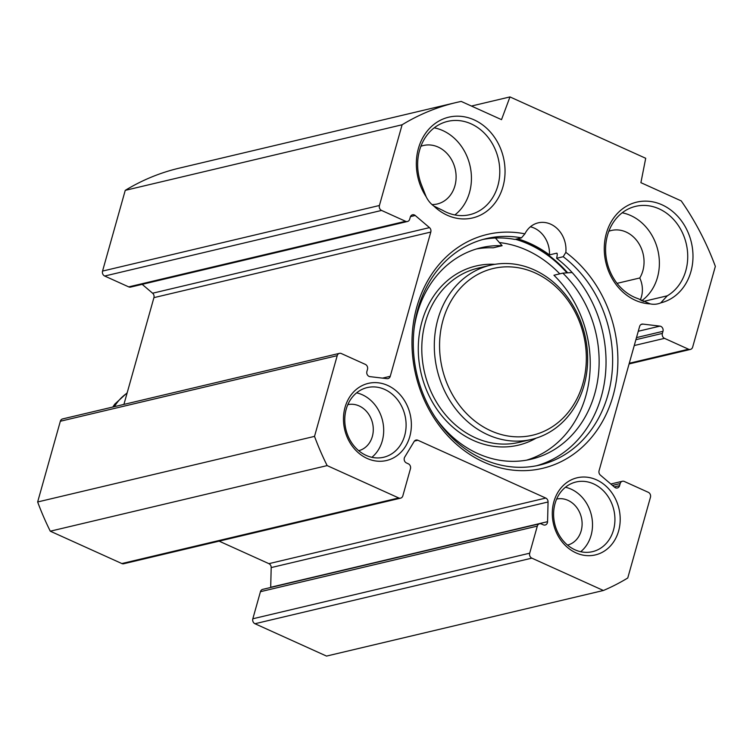 <?xml version="1.0" encoding="UTF-8"?>
<svg xmlns="http://www.w3.org/2000/svg" width="753" height="753" viewBox="0 0 753 753"><rect width="100%" height="100%" fill="white"/><g stroke="black" fill="none" stroke-linecap="round" stroke-linejoin="round"><path stroke-width="1.13" d="M421.388 184.645A47.938 40.653 -103.3 0 1 447.659 121.384A47.938 40.653 -103.3 0 1 498.279 158.657A47.938 40.653 -103.3 0 1 469.768 214.68A47.938 40.653 -103.3 0 1 442.66 210.332L433.85 206.058A51.778 43.909 76.7 0 0 504.105 181.812A51.778 43.909 76.7 0 0 450.313 116.847A51.778 43.909 76.7 0 0 426.179 196.797L421.388 184.645M681.22 200.891A255.681 216.836 -103.3 0 1 715.35 266.374L692.656 347.105A3.831 3.257 -103.3 0 1 690.416 349.42A3.831 3.257 -103.3 0 1 688.534 349.213L664.523 338.361A3.831 3.257 -103.3 0 1 662.376 333.41L662.969 331.32A3.831 3.257 76.7 0 0 659.929 326.124L642.846 324.091A3.831 3.257 76.7 0 0 641.867 324.138A3.831 3.257 76.7 0 0 639.617 326.454L599.077 470.71A3.831 3.257 76.7 0 0 600.395 475.134L614.636 487.257A3.831 3.257 76.7 0 0 617.338 487.982A3.831 3.257 76.7 0 0 619.587 485.666L620.171 483.577A3.831 3.257 -103.3 0 1 622.42 481.261A3.831 3.257 -103.3 0 1 624.293 481.459L648.314 492.321A3.831 3.257 -103.3 0 1 650.451 497.272L627.757 577.993A255.681 216.836 -103.3 0 1 603.398 590.493L531.844 558.142A3.831 3.257 -103.3 0 1 529.698 553.191L537.313 526.102A3.831 3.257 -103.3 0 1 539.562 523.787A3.831 3.257 -103.3 0 1 541.445 523.984L543.29 524.822A3.831 3.257 76.7 0 0 545.172 525.02A3.831 3.257 76.7 0 0 547.572 521.678L548.062 501.987A3.831 3.257 76.7 0 0 545.765 498.062L417.887 440.251A3.831 3.257 76.7 0 0 416.014 440.053A3.831 3.257 76.7 0 0 414.159 441.456L404.719 457.099A3.831 3.257 76.7 0 0 406.46 462.963L408.314 463.801A3.831 3.257 -103.3 0 1 410.451 468.743L402.836 495.832A3.831 3.257 -103.3 0 1 400.587 498.157A3.831 3.257 -103.3 0 1 398.714 497.949L327.15 465.599A255.681 216.836 -103.3 0 1 314.519 436.382L337.212 355.661A3.831 3.257 -103.3 0 1 339.462 353.345A3.831 3.257 -103.3 0 1 341.335 353.543L365.356 364.396A3.831 3.257 -103.3 0 1 367.492 369.346L366.899 371.436A3.831 3.257 76.7 0 0 369.939 376.632L387.023 378.665A3.831 3.257 76.7 0 0 388.002 378.618A3.831 3.257 76.7 0 0 390.252 376.302L430.791 232.056A3.831 3.257 76.7 0 0 429.483 227.622L415.232 215.499A3.831 3.257 76.7 0 0 412.54 214.774A3.831 3.257 76.7 0 0 410.291 217.09L409.698 219.179A3.831 3.257 -103.3 0 1 407.448 221.495A3.831 3.257 -103.3 0 1 405.575 221.297L381.564 210.435A3.831 3.257 -103.3 0 1 379.418 205.494L402.111 124.772A255.681 216.836 -103.3 0 1 455.998 102.577A255.681 216.836 -103.3 0 1 461.213 101.42L501.517 119.652L509.969 96.921L645.707 158.281L640.907 182.668L681.22 200.891M409.783 436.589A39.627 33.612 76.7 0 0 370.118 383.013A39.627 33.612 76.7 0 0 352.348 446.256A39.627 33.612 76.7 0 0 409.783 436.589M482.861 239.492A116.338 98.662 76.7 0 1 514.892 239.416L521.481 237.854L524.897 233.844A25.564 21.686 -103.3 0 1 538.179 222.85A25.564 21.686 -103.3 0 1 565.842 252.359L563.216 256.717L556.627 258.279A25.564 21.686 76.7 0 0 557.276 254.392L556.712 253.168L549.464 254.881A121.449 102.992 76.7 0 0 517.603 238.767M524.897 233.844A120.169 101.909 76.7 0 0 416.174 376.528A120.169 101.909 76.7 0 0 578.888 450.087A120.169 101.909 76.7 0 0 565.842 252.359M433.85 206.058A23.654 20.058 -103.3 0 1 426.179 196.797M660.786 302.857A51.778 43.909 76.7 0 0 681.973 221.58A51.778 43.909 76.7 0 0 607.897 228.733A51.778 43.909 76.7 0 0 650.216 303.883A23.654 20.058 -103.3 0 0 657.906 303.817A23.654 20.058 -103.3 0 0 660.786 302.857L667.28 295.807L643.053 301.548M618.608 530.997A39.627 33.612 76.7 0 0 578.944 477.421A39.627 33.612 76.7 0 0 561.173 540.663A39.627 33.612 76.7 0 0 618.608 530.997M650.216 303.883L637.989 298.63A47.938 40.653 -103.3 0 1 605.6 250.89A47.938 40.653 -103.3 0 1 635.607 206.35A47.938 40.653 -103.3 0 1 684.505 237.807A47.938 40.653 -103.3 0 1 667.28 295.807M613.497 530.046A35.796 30.355 -103.3 0 1 592.517 551.657A35.796 30.355 -103.3 0 1 554.726 523.824A35.796 30.355 -103.3 0 1 576.017 481.995A35.796 30.355 -103.3 0 1 606.325 494.109A35.796 30.355 -103.3 0 1 613.497 530.046M580.695 551.714A35.796 30.355 76.7 0 0 591.086 535.355A35.796 30.355 76.7 0 0 565.428 487.257M404.672 435.639A35.796 30.355 -103.3 0 1 383.691 457.25A35.796 30.355 -103.3 0 1 345.9 429.417A35.796 30.355 -103.3 0 1 367.191 387.588A35.796 30.355 -103.3 0 1 397.499 399.702A35.796 30.355 -103.3 0 1 404.672 435.639M371.869 457.306A35.796 30.355 76.7 0 0 382.26 440.947A35.796 30.355 76.7 0 0 356.593 392.85M539.562 523.787L262.693 589.373A3.831 3.257 76.7 0 0 260.444 591.689L252.829 618.778A3.831 3.257 76.7 0 0 254.966 623.729L326.529 656.079L603.398 590.493M219.114 541.143L268.896 563.658A3.831 3.257 -103.3 0 1 271.193 567.583L270.694 587.265A3.831 3.257 -103.3 0 1 270.685 587.481M339.462 353.345L62.584 418.932A3.831 3.257 76.7 0 0 60.344 421.247L37.65 501.969A255.681 216.836 76.7 0 0 50.282 531.194L121.845 563.545A3.831 3.257 76.7 0 0 123.718 563.743L400.587 498.157M142.176 284.342L152.605 293.218A3.831 3.257 -103.3 0 1 153.923 297.642L123.916 404.408M455.998 102.577L179.12 168.173A255.681 216.836 76.7 0 0 125.243 190.358L102.549 271.08A3.831 3.257 76.7 0 0 104.686 276.031L128.707 286.884A3.831 3.257 76.7 0 0 130.58 287.091L407.448 221.495M549.464 254.881A25.564 21.686 76.7 0 0 530.404 226.785M556.985 253.224L556.712 253.168A121.449 102.992 -103.3 0 1 557.182 253.507M567.677 272.821A121.449 102.992 76.7 0 0 516.614 239.002M566.971 272.868A120.809 102.455 76.7 0 0 515.41 239.294M536.465 465.768A116.338 98.662 76.7 0 0 605.431 374.646A116.338 98.662 76.7 0 0 556.627 258.279M563.216 256.717A116.338 98.662 -103.3 0 1 611.822 375.032A116.338 98.662 -103.3 0 1 539.779 465.053A116.338 98.662 -103.3 0 1 416.955 374.589A116.338 98.662 -103.3 0 1 486.137 238.645A116.338 98.662 -103.3 0 1 521.481 237.854M567.546 545.097A23.654 20.058 76.7 0 0 581.165 530.874A23.654 20.058 76.7 0 0 576.516 507.24A23.654 20.058 76.7 0 0 556.636 499.07M358.72 450.689A23.654 20.058 76.7 0 0 372.34 436.467A23.654 20.058 76.7 0 0 367.69 412.832A23.654 20.058 76.7 0 0 347.811 404.662M454.859 214.944A47.938 40.653 76.7 0 0 469.928 165.378A47.938 40.653 76.7 0 0 434.217 127.831M431.987 204.562A30.045 25.48 76.7 0 0 437.295 203.978A30.045 25.48 76.7 0 0 455.16 168.87A30.045 25.48 76.7 0 0 423.44 145.508A30.045 25.48 76.7 0 0 420.889 146.289M641.584 300.814A47.938 40.653 76.7 0 0 658.066 251.191A47.938 40.653 76.7 0 0 622.166 212.798M640.238 300.061A23.654 20.058 76.7 0 0 639.768 277.979A30.045 25.48 76.7 0 0 639.128 244A30.045 25.48 76.7 0 0 611.389 230.474A30.045 25.48 76.7 0 0 608.829 231.256M639.768 277.979L617.055 283.354M509.969 96.921L471.434 106.051M402.111 124.772L125.243 190.358M314.519 436.382L37.65 501.969M327.15 465.599L50.282 531.194M495.436 238.014L502.129 245.694A108.667 92.158 76.7 0 0 480.988 247.746A108.667 92.158 76.7 0 0 414.112 328.515M435.083 417.049A108.667 92.158 76.7 0 0 531.091 459.226A108.667 92.158 76.7 0 0 597.43 381.837A108.667 92.158 76.7 0 0 562.83 273.132L572.139 272.539M562.83 273.132L553.935 275.24A108.667 92.158 76.7 0 1 588.95 381.357A108.667 92.158 76.7 0 1 526.601 460.149M502.129 245.694L493.224 247.803A108.667 92.158 76.7 0 0 476.564 248.932M499.408 242.57A114.418 97.033 -103.3 0 1 559.78 273.857M442.999 320.223A85.654 72.636 -103.3 0 1 567.141 299.317A85.654 72.636 -103.3 0 1 528.728 435.996A85.654 72.636 -103.3 0 1 442.999 320.223M437.888 319.272A89.494 75.893 -103.3 0 1 490.354 265.235A89.494 75.893 -103.3 0 1 584.827 334.821A89.494 75.893 -103.3 0 1 531.609 439.394A89.494 75.893 -103.3 0 1 455.829 409.124A89.494 75.893 -103.3 0 1 437.888 319.272M545.765 498.062L268.896 563.658M417.887 440.251L414.423 441.07M379.418 205.494L102.549 271.08M381.564 210.435L104.686 276.031M405.575 221.297L128.707 286.884M415.232 215.499L410.451 216.629M429.483 227.622L152.605 293.218M430.791 232.056L153.923 297.642M390.252 376.302L382.515 378.128M337.212 355.661L60.344 421.247M398.714 497.949L121.845 563.545M548.062 501.987L271.193 567.583M547.572 521.678L270.694 587.265M537.313 526.102L260.444 591.689M529.698 553.191L252.829 618.778M531.844 558.142L254.966 623.729M620.171 483.577L612.462 485.403M619.587 485.666L614.25 486.927M642.846 324.091L640.972 324.534M659.929 326.124L638.271 331.254M662.969 331.32L636.492 337.598M662.376 333.41L635.909 339.688M664.523 338.361L634.261 345.533M688.534 349.213L629.282 363.257M536.07 438.171A92.045 78.058 -103.3 0 1 447.498 422.132A92.045 78.058 -103.3 0 1 421.962 321.606A92.045 78.058 -103.3 0 1 494.881 264.331M531.609 439.394L519.081 442.359A89.494 75.893 -103.3 0 1 443.31 412.089A89.494 75.893 -103.3 0 1 425.37 322.237A89.494 75.893 -103.3 0 1 477.826 268.2L490.354 265.235M127.078 393.16A51.138 43.363 76.7 0 0 114.428 406.648M622.42 481.261L610.824 484.01M690.416 349.42L629.084 363.944M127.182 392.793L114.804 404.088L112.762 407.044"/></g></svg>
